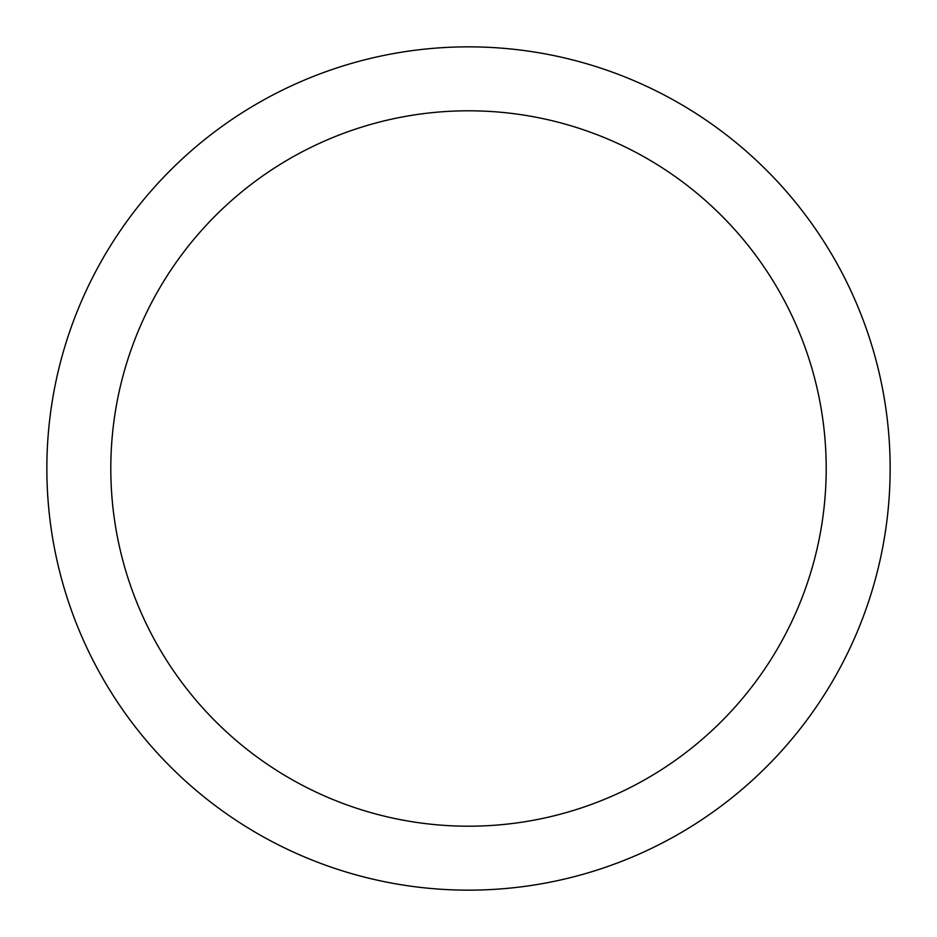 <?xml version="1.0" encoding="UTF-8"?>
<svg xmlns="http://www.w3.org/2000/svg" width="937" height="937" viewBox="0 0 937 937"><rect width="100%" height="100%" fill="white"/><g stroke="black" fill="none" stroke-linecap="round" stroke-linejoin="round"><path stroke-width="1.41" d="M46.85 468.5A421.65 421.65 0 0 1 468.5 46.85A421.65 421.65 0 0 1 890.15 468.5A421.65 421.65 0 0 1 468.5 890.15A421.65 421.65 0 0 1 46.85 468.5A421.65 421.65 0 0 0 468.5 890.15A421.65 421.65 0 0 0 890.15 468.5A421.65 421.65 0 0 0 468.5 46.85A421.65 421.65 0 0 0 46.85 468.5M468.5 110.8A357.7 357.7 0 0 0 110.8 468.5A357.7 357.7 0 0 0 468.5 826.2A357.7 357.7 0 0 0 826.2 468.5A357.7 357.7 0 0 0 468.5 110.8"/></g></svg>
